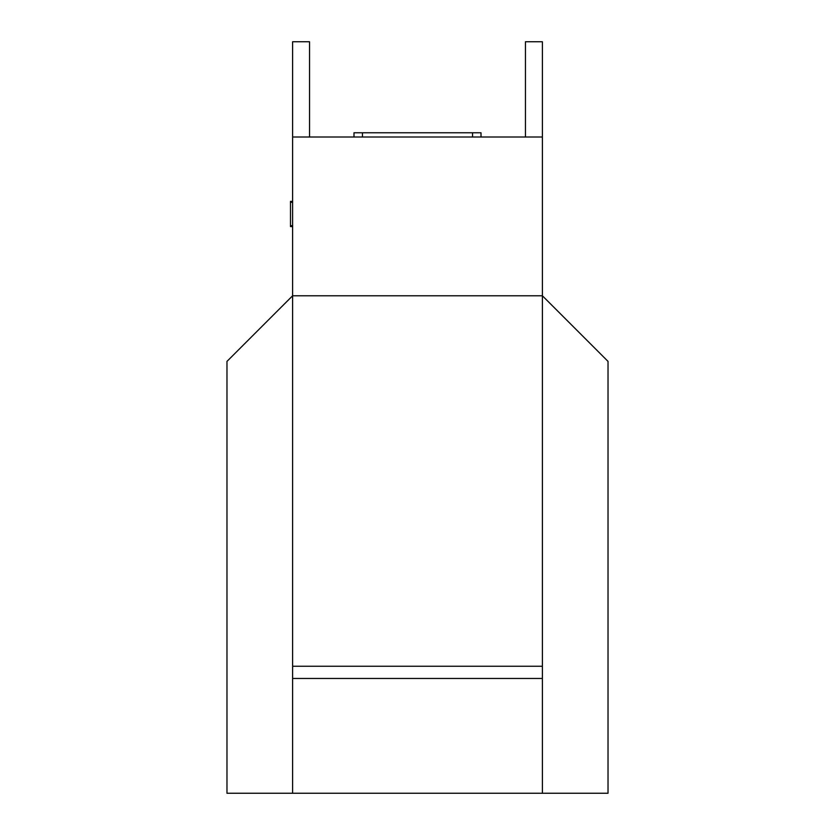 <?xml version="1.0" encoding="UTF-8"?>
<svg xmlns="http://www.w3.org/2000/svg" width="835" height="835" viewBox="0 0 835 835"><rect width="100%" height="100%" fill="white"/><g stroke="black" fill="none" stroke-linecap="round" stroke-linejoin="round"><path stroke-width="1.25" d="M292.605 678.458L292.605 793.25L542.395 793.25L542.395 295.778L292.605 295.778L292.605 678.458L542.395 678.458M542.395 793.25L608.026 793.25L608.026 361.398L542.395 295.778L542.395 137.013L292.605 137.013L292.605 295.778L226.974 361.398L226.974 793.25L292.605 793.25M292.605 137.013L292.605 41.75L309.534 41.75L309.534 137.013M292.605 226.233L290.486 226.233L290.486 201.371L292.605 201.392M292.605 226.358L290.486 226.233M290.486 226.588L292.605 226.588L290.486 226.358M292.605 666.236L542.395 666.236M542.395 137.013L542.395 41.75L525.466 41.75L525.466 137.013M481.012 132.775L481.012 137.013L481.012 132.775L353.988 132.775L353.988 137.013M292.605 225.993L290.486 225.993M292.605 226.515L290.486 226.515M292.605 201.465L290.486 201.465M292.605 201.642L290.486 201.642M292.605 201.84L290.486 201.84M292.605 202.06L290.486 202.06M292.605 202.174L290.486 202.174M292.605 202.289L290.486 202.289M292.605 225.68L290.486 225.68M472.537 137.013L472.537 132.775M362.463 137.013L362.463 132.775"/></g></svg>
